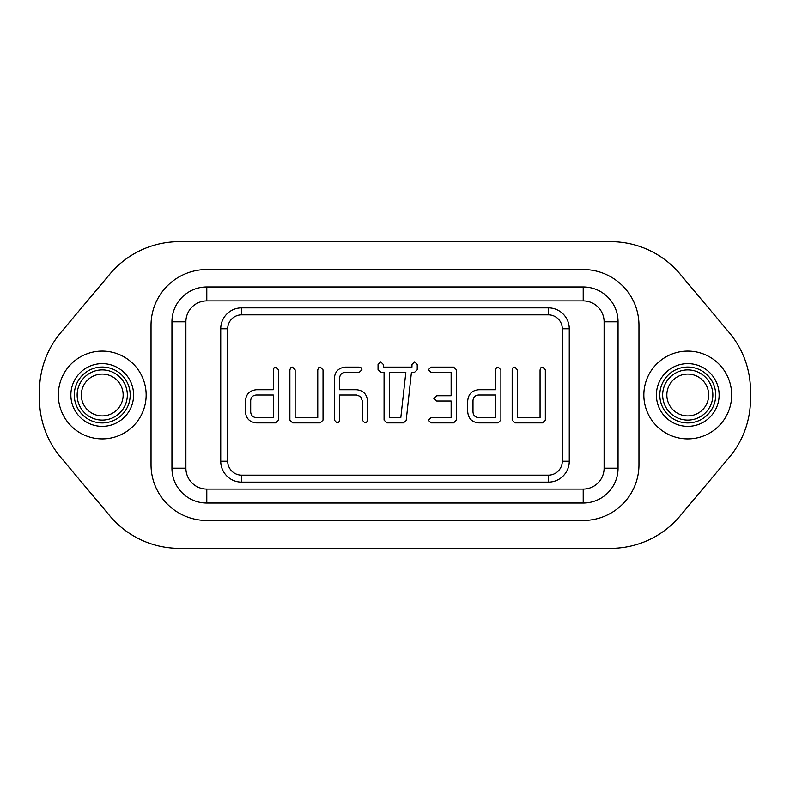 <?xml version="1.0" encoding="UTF-8"?>
<svg xmlns="http://www.w3.org/2000/svg" width="790" height="790" viewBox="0 0 790 790"><rect width="100%" height="100%" fill="white"/><g stroke="black" fill="none" stroke-linecap="round" stroke-linejoin="round"><path stroke-width="1.19" d="M146.15 395A43.914 43.914 0 0 1 102.236 438.914A43.914 43.914 0 0 1 58.322 395A43.914 43.914 0 0 1 102.236 351.086A43.914 43.914 0 0 1 146.15 395M731.678 395A43.914 43.914 0 0 1 687.764 438.914A43.914 43.914 0 0 1 643.85 395A43.914 43.914 0 0 1 687.764 351.086A43.914 43.914 0 0 1 731.678 395M656.401 395A31.363 31.363 0 0 0 687.764 426.363A31.363 31.363 0 0 0 719.137 395A31.363 31.363 0 0 0 687.764 363.637A31.363 31.363 0 0 0 656.401 395M109.928 515.979L60.702 457.321A90.613 90.613 0 0 1 39.5 399.069L39.5 390.932A90.613 90.613 0 0 1 60.702 332.679L109.928 274.021A90.613 90.613 0 0 1 179.34 241.651L610.66 241.651A90.613 90.613 0 0 1 680.072 274.021L729.298 332.679A90.613 90.613 0 0 1 750.5 390.932L750.5 399.069A90.613 90.613 0 0 1 729.298 457.321L680.072 515.979A90.613 90.613 0 0 1 610.66 548.349L179.34 548.349A90.613 90.613 0 0 1 109.928 515.979M151.028 325.292L151.028 464.708A55.764 55.764 0 0 0 206.792 520.472L583.208 520.472A55.764 55.764 0 0 0 638.972 464.708L638.972 325.292A55.764 55.764 0 0 0 583.208 269.528L206.792 269.528A55.764 55.764 0 0 0 151.028 325.292M177.997 548.339A41.821 41.821 0 0 0 178.915 548.349L611.085 548.349A41.821 41.821 0 0 0 612.003 548.339M612.003 241.661A41.821 41.821 0 0 0 611.085 241.651L178.915 241.651A41.821 41.821 0 0 0 177.997 241.661M178.915 241.651L611.085 241.651M611.085 548.349L178.915 548.349M185.887 468.194L171.944 468.194L171.944 321.807A34.849 34.849 0 0 1 206.792 286.958L583.208 286.958A34.849 34.849 0 0 1 618.057 321.807L618.057 468.194A34.849 34.849 0 0 1 583.208 503.042L206.792 503.042A34.849 34.849 0 0 1 171.944 468.194A34.849 34.849 0 0 0 206.792 503.042L206.792 489.099L583.208 489.099A20.915 20.915 0 0 0 604.113 468.194L604.113 321.807A20.915 20.915 0 0 0 583.208 300.901L206.792 300.901A20.915 20.915 0 0 0 185.887 321.807L185.887 468.194A20.915 20.915 0 0 0 206.792 489.099M220.736 328.778A20.915 20.915 0 0 1 241.651 307.863L548.349 307.863A20.915 20.915 0 0 1 569.264 328.778L569.264 461.222A20.915 20.915 0 0 1 548.349 482.137L241.651 482.137A20.915 20.915 0 0 1 220.736 461.222L220.736 328.778L227.708 328.778L227.708 461.222A13.944 13.944 0 0 0 241.651 475.165L548.349 475.165A13.944 13.944 0 0 0 562.292 461.222L562.292 328.778A13.944 13.944 0 0 0 548.349 314.835L241.651 314.835A13.944 13.944 0 0 0 227.708 328.778M292.646 422.887L289.881 420.092L289.881 369.908L290.631 367.804L292.517 367.113L295.154 369.918L295.154 417.604L317.758 417.604L317.758 369.918L318.508 367.804L320.394 367.113L323.031 369.908L323.031 420.092L320.266 422.887L292.646 422.887M417.229 369.76L414.464 372.396L411.422 372.396L406.178 420.547L403.423 422.887L386.843 422.887L384.068 420.082L384.068 372.396L381.057 372.396L378.045 369.76L378.045 364.476L380.681 361.84L383.318 364.476L383.318 367.113L411.955 367.113L411.955 364.476L414.592 361.84L417.229 364.476L417.229 369.76M467.719 400.777C468.391 394.032 472.104 390.349 478.868 389.727L495.607 389.727L495.607 369.947L496.357 367.804L498.243 367.113L500.88 369.908L500.88 420.092L498.115 422.887L478.779 422.887C472.025 422.265 468.342 418.572 467.719 411.827L467.719 400.777M514.952 422.887L512.177 420.092L512.177 369.908L512.937 367.804L514.823 367.113L517.46 369.918L517.46 417.604L540.064 417.604L540.064 369.918L540.814 367.804L542.7 367.113L545.337 369.908L545.337 420.092L542.572 422.887L514.952 422.887M431.123 417.604L451.139 417.604L451.139 401.024L436.702 401.024L433.829 398.387L436.702 395.75L451.139 395.75L451.139 372.396L431.123 372.396L428.279 369.76L431.093 367.113L453.598 367.113L456.413 369.74L456.413 420.092L453.598 422.887L431.093 422.887L428.279 420.24L431.123 417.604M345.191 372.396C341.695 372.732 339.838 374.657 339.611 378.173L339.611 389.727L356.339 389.727C363.114 390.349 366.827 394.042 367.498 400.777L367.498 420.112L366.708 422.176L364.862 422.887L362.215 420.092L362.215 400.579L360.605 396.59L356.567 395L339.611 395L339.611 420.092L338.821 422.166L336.975 422.887L334.338 420.092L334.338 378.272C334.96 371.507 338.643 367.794 345.378 367.113L359.183 367.113L361.228 367.873L361.938 369.76L359.144 372.396L345.191 372.396M245.414 400.777C246.085 394.032 249.798 390.349 256.562 389.727L273.3 389.727L273.3 369.947L274.051 367.804L275.937 367.113L278.574 369.908L278.574 420.092L275.809 422.887L256.474 422.887C249.719 422.265 246.036 418.572 245.414 411.827L245.414 400.777M495.607 417.604L495.607 395L478.651 395C475.155 395.286 473.269 397.163 472.993 400.649L472.993 411.955C473.279 415.441 475.165 417.327 478.651 417.604L495.607 417.604M405.833 372.396L389.351 372.396L389.351 417.604L400.807 417.604L405.833 372.396M273.3 417.604L273.3 395L256.345 395C252.849 395.286 250.963 397.163 250.687 400.649L250.687 411.955C250.973 415.441 252.859 417.327 256.345 417.604L273.3 417.604M102.236 374.085A20.915 20.915 0 0 1 123.151 395A20.915 20.915 0 0 1 102.236 415.915A20.915 20.915 0 0 1 81.321 395A20.915 20.915 0 0 1 102.236 374.085M102.236 369.908A25.092 25.092 0 0 1 127.328 395A25.092 25.092 0 0 1 102.236 420.092A25.092 25.092 0 0 1 77.144 395A25.092 25.092 0 0 1 102.236 369.908M102.236 367.054A27.946 27.946 0 0 1 130.182 395A27.946 27.946 0 0 1 102.236 422.946A27.946 27.946 0 0 1 74.29 395A27.946 27.946 0 0 1 102.236 367.054M102.236 426.363A31.363 31.363 0 0 1 70.863 395A31.363 31.363 0 0 1 102.236 363.637A31.363 31.363 0 0 1 133.599 395A31.363 31.363 0 0 1 102.236 426.363M687.764 415.915A20.915 20.915 0 0 1 666.849 395A20.915 20.915 0 0 1 687.764 374.085A20.915 20.915 0 0 1 708.679 395A20.915 20.915 0 0 1 687.764 415.915M687.764 420.092A25.092 25.092 0 0 1 662.672 395A25.092 25.092 0 0 1 687.764 369.908A25.092 25.092 0 0 1 712.856 395A25.092 25.092 0 0 1 687.764 420.092M687.764 422.946A27.946 27.946 0 0 1 659.818 395A27.946 27.946 0 0 1 687.764 367.054A27.946 27.946 0 0 1 715.71 395A27.946 27.946 0 0 1 687.764 422.946M687.764 363.637A31.363 31.363 0 0 1 719.137 395A31.363 31.363 0 0 1 687.764 426.363A31.363 31.363 0 0 1 656.401 395A31.363 31.363 0 0 1 687.764 363.637M241.651 482.137L241.651 475.165M548.349 475.165L548.349 482.137M562.292 461.222L569.264 461.222M220.736 461.222L227.708 461.222M562.292 328.778L569.264 328.778M548.349 314.835L548.349 307.863M241.651 307.863L241.651 314.835M604.113 468.194L618.057 468.194A34.849 34.849 0 0 1 583.208 503.042L583.208 489.099M583.208 300.901L583.208 286.958A34.849 34.849 0 0 1 618.057 321.807L604.113 321.807M185.887 321.807L171.944 321.807A34.849 34.849 0 0 1 206.792 286.958L206.792 300.901"/></g></svg>
